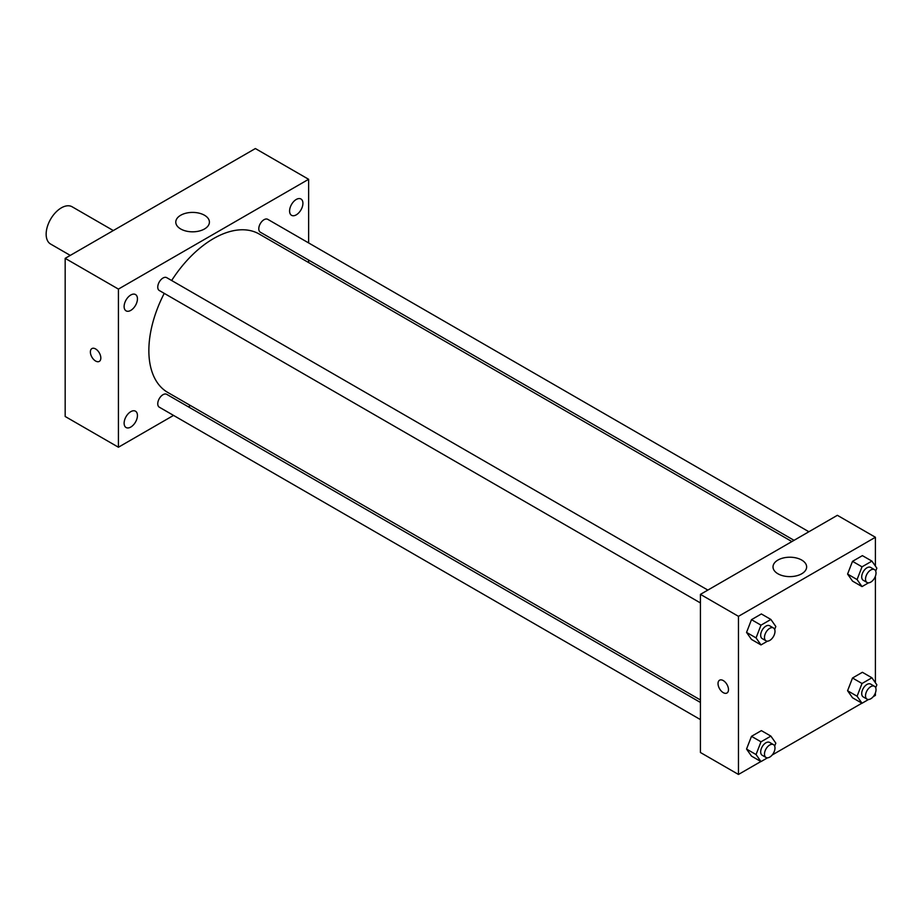 <?xml version="1.0" encoding="UTF-8"?>
<svg xmlns="http://www.w3.org/2000/svg" width="923" height="923" viewBox="0 0 923 923"><rect width="100%" height="100%" fill="white"/><g stroke="black" fill="none" stroke-linecap="round" stroke-linejoin="round"><path stroke-width="1.38" d="M113.31 230.554L72.121 206.775A21.517 12.426 120 0 0 55.542 212.544A21.517 12.426 120 0 0 46.15 234.2A21.517 12.426 120 0 0 50.603 244.041L70.275 255.406M173.536 415.408L118.421 447.228L65.175 416.481L65.175 258.348L255.371 148.545L308.628 179.293L308.628 242.922M296.26 199.46A9.426 5.446 120 0 0 290.099 207.767A9.426 5.446 120 0 0 291.553 215.324A9.426 5.446 120 0 0 300.967 209.879A9.426 5.446 120 0 0 300.967 198.999A9.426 5.446 120 0 0 296.26 199.46M130.789 295.002A9.426 5.446 120 0 0 124.628 303.298A9.426 5.446 120 0 0 126.07 310.855A9.426 5.446 120 0 0 135.496 305.409A9.426 5.446 120 0 0 135.496 294.529A9.426 5.446 120 0 0 130.789 295.002M130.789 411.658A9.426 5.446 120 0 0 124.628 419.965A9.426 5.446 120 0 0 126.07 427.522A9.426 5.446 120 0 0 135.496 422.076A9.426 5.446 120 0 0 135.496 411.197A9.426 5.446 120 0 0 130.789 411.658M118.421 447.228L118.421 289.095L65.175 258.348M118.421 289.095L308.628 179.293M204.491 228.973A16.81 9.703 180 0 1 186.169 231.085A16.81 9.703 180 0 1 175.785 222.108A16.81 9.703 180 0 1 192.607 212.405A16.81 9.703 180 0 1 209.417 222.108A16.81 9.703 180 0 1 204.491 228.973M190.542 405.589L188.384 406.835M100.826 358.009A7.396 4.269 60 0 1 99.303 361.389A7.396 4.269 60 0 1 91.908 357.12A7.396 4.269 60 0 1 91.908 348.582A7.396 4.269 60 0 1 97.607 350.555A7.396 4.269 60 0 1 100.826 358.009M99.303 361.389A7.396 4.269 60 0 1 91.908 357.12A7.396 4.269 60 0 1 91.908 348.582M308.628 260.067L308.628 262.559M808.883 531.752L267.751 219.328A7.419 4.292 120 0 0 264.036 219.697A7.419 4.292 120 0 0 258.786 228.789A7.419 4.292 120 0 0 260.332 232.192L794.034 540.324M700.43 702.461L166.717 394.329A7.419 4.292 120 0 0 163.002 394.698A7.419 4.292 120 0 0 157.752 403.789A7.419 4.292 120 0 0 159.298 407.181L700.43 719.605M707.849 590.085L166.717 277.661A7.419 4.292 120 0 0 163.002 278.031A7.419 4.292 120 0 0 158.156 284.572A7.419 4.292 120 0 0 159.298 290.514L700.43 602.938M164.236 293.376A91.458 52.796 120 0 0 148.857 350.59A91.458 52.796 120 0 0 167.801 392.46L700.43 699.969M791.888 541.57L259.248 234.061A91.458 52.796 120 0 0 171.655 280.511M760.875 761.521L738.469 774.455L700.43 752.499L700.43 594.366L837.369 515.311L875.408 537.267L875.408 566.099M875.408 692.873L875.408 695.4L873.227 696.657M861.909 703.188L772.193 754.991M852.517 581.098L847.579 574.071L852.517 561.334L862.394 555.634L852.517 561.334L847.579 574.071L852.517 581.098L862.024 586.59L857.086 579.563L862.024 566.826L871.912 561.115L876.85 568.153L875.696 571.118M751.484 756.099L746.545 749.061L751.484 736.335L761.371 730.624L751.484 736.335L746.545 749.061L751.484 756.099L760.99 761.59L756.052 754.553L760.99 741.815L770.878 736.116L775.816 743.142L774.662 746.107M875.408 576.206L875.408 682.766M738.469 774.455L738.469 616.333L875.408 537.267M852.517 697.765L847.579 690.739L852.517 678.001L862.394 672.29L852.517 678.001L847.579 690.739L852.517 697.765L862.024 703.257L857.086 696.23L862.024 683.493L871.912 677.782L876.85 684.808L875.696 687.785M751.484 639.431L746.545 632.405L751.484 619.668L761.371 613.957L751.484 619.668L746.545 632.405L751.484 639.431L760.99 644.923L756.052 637.897L760.99 625.159L770.878 619.448L775.816 626.486L774.662 629.451M738.469 616.333L700.43 594.366M777.939 573.783A16.81 9.703 180 0 1 773.013 566.918A16.81 9.703 180 0 1 789.823 557.215A16.81 9.703 180 0 1 806.633 566.918A16.81 9.703 180 0 1 796.261 575.883A16.81 9.703 180 0 1 777.939 573.783M728.489 689.631A7.396 4.269 60 0 1 726.955 693.011A7.396 4.269 60 0 1 719.559 688.743A7.396 4.269 60 0 1 719.559 680.205A7.396 4.269 60 0 1 725.259 682.189A7.396 4.269 60 0 1 728.489 689.631M726.955 693.011A7.396 4.269 60 0 1 719.559 688.743A7.396 4.269 60 0 1 719.559 680.205M767.509 641.162L760.99 644.923M773.451 627.952L769.644 625.759A7.419 4.292 120 0 0 763.921 627.744A7.419 4.292 120 0 0 760.679 635.22A7.419 4.292 120 0 0 762.225 638.612L766.021 640.816A7.419 4.292 120 0 0 773.451 636.524A7.419 4.292 120 0 0 773.451 627.952A7.419 4.292 120 0 0 767.728 629.947A7.419 4.292 120 0 0 764.486 637.412A7.419 4.292 120 0 0 766.021 640.816M756.052 637.897L746.545 632.405M760.99 625.159L751.484 619.668M770.878 619.448L761.371 613.957M868.543 582.828L862.024 586.59M874.485 569.618L870.677 567.426A7.419 4.292 120 0 0 864.955 569.422A7.419 4.292 120 0 0 861.713 576.887A7.419 4.292 120 0 0 863.259 580.29L867.055 582.482A7.419 4.292 120 0 0 874.485 578.19A7.419 4.292 120 0 0 874.485 569.618A7.419 4.292 120 0 0 868.762 571.614A7.419 4.292 120 0 0 865.52 579.079A7.419 4.292 120 0 0 867.055 582.482M857.086 579.563L847.579 574.071M862.024 566.826L852.517 561.334M871.912 561.115L862.394 555.634M767.509 757.818L760.99 761.59M773.451 744.619L769.644 742.427A7.419 4.292 120 0 0 763.921 744.411A7.419 4.292 120 0 0 760.679 751.876A7.419 4.292 120 0 0 762.225 755.279L766.021 757.471A7.419 4.292 120 0 0 773.451 753.191A7.419 4.292 120 0 0 773.451 744.619A7.419 4.292 120 0 0 767.728 746.603A7.419 4.292 120 0 0 764.486 754.079A7.419 4.292 120 0 0 766.021 757.471M756.052 754.553L746.545 749.061M760.99 741.815L751.484 736.335M770.878 736.116L761.371 730.624M868.543 699.496L862.024 703.257M874.485 686.285L870.677 684.093A7.419 4.292 120 0 0 864.955 686.077A7.419 4.292 120 0 0 861.713 693.554A7.419 4.292 120 0 0 863.259 696.946L867.055 699.149A7.419 4.292 120 0 0 874.485 694.857A7.419 4.292 120 0 0 874.485 686.285A7.419 4.292 120 0 0 868.762 688.281A7.419 4.292 120 0 0 865.52 695.746A7.419 4.292 120 0 0 867.055 699.149M857.086 696.23L847.579 690.739M862.024 683.493L852.517 678.001M871.912 677.782L862.394 672.29"/></g></svg>
